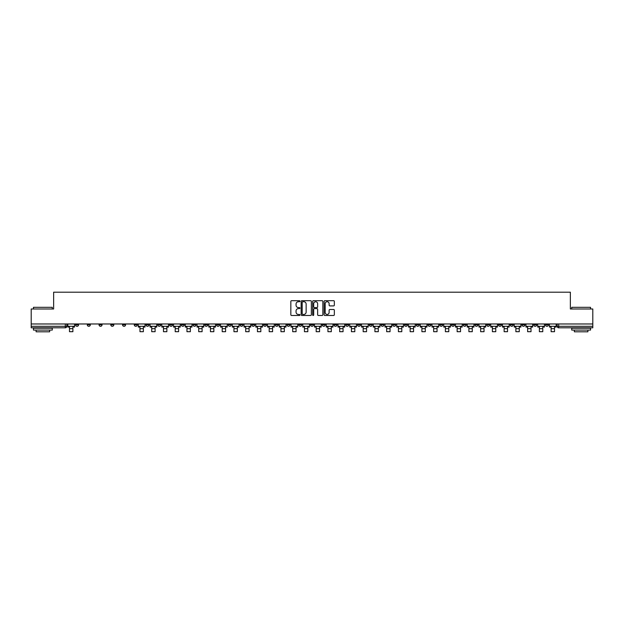 <?xml version="1.0" encoding="UTF-8"?>
<svg xmlns="http://www.w3.org/2000/svg" width="624" height="624" viewBox="0 0 624 624"><rect width="100%" height="100%" fill="white"/><g stroke="black" fill="none" stroke-linecap="round" stroke-linejoin="round"><path stroke-width="0.94" d="M299.949 301.213A0.515 0.515 0 0 0 299.434 300.69L291.58 300.69A0.741 0.741 0 0 0 290.839 301.431L290.839 314.738A0.741 0.741 0 0 0 291.58 315.479L299.434 315.479A0.515 0.515 0 0 0 299.949 314.956A0.515 0.515 0 0 0 299.434 314.441L298.42 314.441A2.363 2.363 0 0 1 296.057 312.078L296.057 310.97A2.363 2.363 0 0 1 298.42 308.599L299.434 308.599A0.515 0.515 0 0 0 299.949 308.084A0.515 0.515 0 0 0 299.434 307.57L298.42 307.57A2.363 2.363 0 0 1 296.057 305.198L296.057 304.091A2.363 2.363 0 0 1 298.42 301.727L299.434 301.727A0.515 0.515 0 0 0 299.949 301.213M463.203 323.973L463.203 324.8L466.222 324.8A1.505 1.505 0 0 1 464.708 326.305A1.505 1.505 0 0 1 463.203 324.8L463.203 323.973M392.722 323.973L392.722 324.8L395.733 324.8A1.505 1.505 0 0 1 394.228 326.305A1.505 1.505 0 0 1 392.722 324.8L392.722 323.973M380.975 323.973L380.975 324.8L383.986 324.8A1.505 1.505 0 0 1 382.481 326.305A1.505 1.505 0 0 1 380.975 324.8L380.975 323.973M310.495 323.973L310.495 324.8L313.505 324.8A1.505 1.505 0 0 1 312 326.305A1.505 1.505 0 0 1 310.495 324.8L310.495 323.973M298.748 323.973L298.748 324.8L301.759 324.8A1.505 1.505 0 0 1 300.253 326.305A1.505 1.505 0 0 1 298.748 324.8L298.748 323.973M287.001 323.973L287.001 324.8L290.012 324.8A1.505 1.505 0 0 1 288.506 326.305A1.505 1.505 0 0 1 287.001 324.8L287.001 323.973M263.507 323.973L263.507 324.8L266.518 324.8A1.505 1.505 0 0 1 265.013 326.305A1.505 1.505 0 0 1 263.507 324.8L263.507 323.973M240.014 324.8L240.014 323.973L240.014 324.8A1.505 1.505 0 0 0 241.519 326.305A1.505 1.505 0 0 1 240.014 324.8L243.025 324.8A1.505 1.505 0 0 1 241.519 326.305A1.505 1.505 0 0 0 243.025 324.8L243.025 323.973L243.025 324.8M228.267 324.8L228.267 323.973L228.267 324.8A1.505 1.505 0 0 0 229.772 326.305A1.505 1.505 0 0 1 228.267 324.8L231.278 324.8A1.505 1.505 0 0 1 229.772 326.305M216.52 324.8L216.52 323.973L216.52 324.8A1.505 1.505 0 0 0 218.026 326.305A1.505 1.505 0 0 1 216.52 324.8L219.531 324.8A1.505 1.505 0 0 1 218.026 326.305A1.505 1.505 0 0 0 219.531 324.8L219.531 323.973L219.531 324.8M204.773 323.973L204.773 324.8L207.784 324.8A1.505 1.505 0 0 1 206.279 326.305A1.505 1.505 0 0 1 204.773 324.8L204.773 323.973M193.027 323.973L193.027 324.8L196.037 324.8A1.505 1.505 0 0 1 194.532 326.305A1.505 1.505 0 0 1 193.027 324.8L193.027 323.973M181.28 323.973L181.28 324.8L184.291 324.8A1.505 1.505 0 0 1 182.785 326.305A1.505 1.505 0 0 1 181.28 324.8L181.28 323.973M169.533 324.8L169.533 323.973L169.533 324.8A1.505 1.505 0 0 0 171.038 326.305A1.505 1.505 0 0 1 169.533 324.8L172.544 324.8A1.505 1.505 0 0 1 171.038 326.305M146.032 324.8L146.032 323.973L146.032 324.8A1.505 1.505 0 0 0 147.545 326.305A1.505 1.505 0 0 1 146.032 324.8L149.05 324.8A1.505 1.505 0 0 1 147.545 326.305A1.505 1.505 0 0 0 149.05 324.8L149.05 323.973L149.05 324.8M134.285 324.8L134.285 323.973L134.285 324.8A1.505 1.505 0 0 0 135.79 326.305A1.505 1.505 0 0 1 134.285 324.8L137.303 324.8A1.505 1.505 0 0 1 135.79 326.305A1.505 1.505 0 0 0 137.303 324.8L137.303 323.973L137.303 324.8M122.538 324.8L122.538 323.973L122.538 324.8A1.505 1.505 0 0 0 124.043 326.305A1.505 1.505 0 0 1 122.538 324.8L125.557 324.8A1.505 1.505 0 0 1 124.043 326.305A1.505 1.505 0 0 0 125.557 324.8L125.557 323.973L125.557 324.8M110.791 324.8L110.791 323.973L110.791 324.8A1.505 1.505 0 0 0 112.297 326.305A1.505 1.505 0 0 1 110.791 324.8L113.81 324.8A1.505 1.505 0 0 1 112.297 326.305M99.044 324.8L99.044 323.973L99.044 324.8A1.505 1.505 0 0 0 100.55 326.305A1.505 1.505 0 0 1 99.044 324.8L102.055 324.8A1.505 1.505 0 0 1 100.55 326.305A1.505 1.505 0 0 0 102.055 324.8L102.055 323.973L102.055 324.8M87.298 324.8L87.298 323.973L87.298 324.8A1.505 1.505 0 0 0 88.803 326.305A1.505 1.505 0 0 1 87.298 324.8L90.308 324.8A1.505 1.505 0 0 1 88.803 326.305A1.505 1.505 0 0 0 90.308 324.8L90.308 323.973L90.308 324.8M333.598 305.9A0.741 0.741 0 0 0 334.339 305.167L334.339 301.431A0.741 0.741 0 0 0 333.598 300.69L324.878 300.69A0.741 0.741 0 0 0 324.137 301.431L324.137 314.738A0.741 0.741 0 0 0 324.878 315.479L333.598 315.479A0.741 0.741 0 0 0 334.339 314.738L334.339 310.229A0.741 0.741 0 0 0 333.598 309.488L329.87 309.488A0.741 0.741 0 0 0 329.129 310.229L329.129 312.46A1.973 1.973 0 0 1 327.155 314.441A1.973 1.973 0 0 1 325.174 312.46L325.174 303.709A1.973 1.973 0 0 1 327.155 301.727A1.973 1.973 0 0 1 329.129 303.709L329.129 305.167A0.741 0.741 0 0 0 329.87 305.9L333.598 305.9M31.2 323.973L31.2 308.989L53.641 308.989L53.641 292.196L570.359 292.196L570.359 308.989L592.8 308.989L592.8 323.973L31.2 323.973L31.2 326.305L66.815 326.305L66.815 323.973M311.353 301.431A0.741 0.741 0 0 0 310.612 300.69L301.891 300.69A0.741 0.741 0 0 0 301.15 301.431L301.15 314.738A0.741 0.741 0 0 0 301.891 315.479L310.612 315.479A0.741 0.741 0 0 0 311.353 314.738L311.353 301.431M313.388 300.69L322.109 300.69A0.741 0.741 0 0 1 322.85 301.431L322.85 314.738A0.741 0.741 0 0 1 322.109 315.479L318.373 315.479A0.741 0.741 0 0 1 317.639 314.738L317.639 309.34A0.741 0.741 0 0 0 316.898 308.599L314.418 308.599A0.741 0.741 0 0 0 313.685 309.34L313.685 314.956A0.515 0.515 0 0 1 313.162 315.479A0.515 0.515 0 0 1 312.647 314.956L312.647 301.431A0.741 0.741 0 0 1 313.388 300.69M557.185 323.973L557.185 326.305L592.8 326.305L592.8 327.811L558.691 327.811A1.505 1.505 0 0 1 557.185 326.305A1.505 1.505 0 0 0 558.691 327.811L558.691 323.973M592.8 323.973L592.8 326.305M65.309 323.973L65.309 327.811A1.505 1.505 0 0 0 66.815 326.305A1.505 1.505 0 0 1 65.309 327.811L31.2 327.811L31.2 326.305M548.449 323.973L548.449 324.8A1.505 1.505 0 0 1 546.944 326.305A1.505 1.505 0 0 1 545.438 324.8L548.449 324.8M545.438 323.973L545.438 324.8M536.702 323.973L536.702 324.8A1.505 1.505 0 0 1 535.197 326.305A1.505 1.505 0 0 1 533.692 324.8L536.702 324.8M533.692 323.973L533.692 324.8M524.956 324.8L524.956 323.973L524.956 324.8A1.505 1.505 0 0 1 523.45 326.305A1.505 1.505 0 0 1 521.945 324.8L524.956 324.8A1.505 1.505 0 0 1 523.45 326.305M521.945 323.973L521.945 324.8M513.209 323.973L513.209 324.8A1.505 1.505 0 0 1 511.703 326.305A1.505 1.505 0 0 1 510.19 324.8A1.505 1.505 0 0 0 511.703 326.305M510.19 323.973L510.19 324.8L513.209 324.8M501.462 323.973L501.462 324.8A1.505 1.505 0 0 1 499.957 326.305A1.505 1.505 0 0 1 498.443 324.8L501.462 324.8A1.505 1.505 0 0 1 499.957 326.305M498.443 323.973L498.443 324.8M489.715 323.973L489.715 324.8A1.505 1.505 0 0 1 488.21 326.305A1.505 1.505 0 0 1 486.697 324.8A1.505 1.505 0 0 0 488.21 326.305M486.697 323.973L486.697 324.8L489.715 324.8M477.968 323.973L477.968 324.8A1.505 1.505 0 0 1 476.455 326.305A1.505 1.505 0 0 1 474.95 324.8L477.968 324.8M474.95 323.973L474.95 324.8M466.222 323.973L466.222 324.8A1.505 1.505 0 0 1 464.708 326.305M454.467 323.973L454.467 324.8A1.505 1.505 0 0 1 452.962 326.305A1.505 1.505 0 0 1 451.456 324.8L454.467 324.8M451.456 323.973L451.456 324.8M442.72 323.973L442.72 324.8A1.505 1.505 0 0 1 441.215 326.305A1.505 1.505 0 0 1 439.709 324.8L442.72 324.8M439.709 323.973L439.709 324.8M430.973 323.973L430.973 324.8A1.505 1.505 0 0 1 429.468 326.305A1.505 1.505 0 0 1 427.963 324.8A1.505 1.505 0 0 0 429.468 326.305M427.963 323.973L427.963 324.8L430.973 324.8M419.227 323.973L419.227 324.8A1.505 1.505 0 0 1 417.721 326.305A1.505 1.505 0 0 1 416.216 324.8L419.227 324.8M416.216 323.973L416.216 324.8M407.48 323.973L407.48 324.8A1.505 1.505 0 0 1 405.974 326.305A1.505 1.505 0 0 1 404.469 324.8L407.48 324.8M404.469 323.973L404.469 324.8M395.733 323.973L395.733 324.8M383.986 323.973L383.986 324.8L383.986 323.973M372.239 323.973L372.239 324.8A1.505 1.505 0 0 1 370.734 326.305A1.505 1.505 0 0 1 369.229 324.8L372.239 324.8M369.229 323.973L369.229 324.8M360.493 323.973L360.493 324.8A1.505 1.505 0 0 1 358.987 326.305A1.505 1.505 0 0 1 357.482 324.8L360.493 324.8M357.482 323.973L357.482 324.8M348.746 323.973L348.746 324.8A1.505 1.505 0 0 1 347.24 326.305A1.505 1.505 0 0 1 345.735 324.8L348.746 324.8M345.735 323.973L345.735 324.8M336.999 323.973L336.999 324.8A1.505 1.505 0 0 1 335.494 326.305A1.505 1.505 0 0 1 333.988 324.8L336.999 324.8M333.988 323.973L333.988 324.8M325.252 323.973L325.252 324.8A1.505 1.505 0 0 1 323.747 326.305A1.505 1.505 0 0 1 322.241 324.8L325.252 324.8M322.241 323.973L322.241 324.8M313.505 323.973L313.505 324.8A1.505 1.505 0 0 1 312 326.305M301.759 323.973L301.759 324.8M290.012 324.8L290.012 323.973L290.012 324.8A1.505 1.505 0 0 1 288.506 326.305M278.265 323.973L278.265 324.8A1.505 1.505 0 0 1 276.76 326.305A1.505 1.505 0 0 1 275.254 324.8A1.505 1.505 0 0 0 276.76 326.305A1.505 1.505 0 0 0 278.265 324.8L275.254 324.8L275.254 323.973M266.518 324.8L266.518 323.973L266.518 324.8A1.505 1.505 0 0 1 265.013 326.305M254.771 323.973L254.771 324.8A1.505 1.505 0 0 1 253.266 326.305A1.505 1.505 0 0 1 251.761 324.8A1.505 1.505 0 0 0 253.266 326.305M251.761 323.973L251.761 324.8L254.771 324.8M231.278 323.973L231.278 324.8L231.278 323.973M207.784 324.8L207.784 323.973L207.784 324.8A1.505 1.505 0 0 1 206.279 326.305M196.037 324.8L196.037 323.973L196.037 324.8A1.505 1.505 0 0 1 194.532 326.305M184.291 324.8L184.291 323.973L184.291 324.8A1.505 1.505 0 0 1 182.785 326.305M172.544 323.973L172.544 324.8L172.544 323.973M160.797 324.8L160.797 323.973L160.797 324.8A1.505 1.505 0 0 1 159.292 326.305A1.505 1.505 0 0 1 157.778 324.8L160.797 324.8A1.505 1.505 0 0 1 159.292 326.305M157.778 323.973L157.778 324.8M113.81 323.973L113.81 324.8L113.81 323.973M78.562 324.8L78.562 323.973L78.562 324.8A1.505 1.505 0 0 1 77.056 326.305A1.505 1.505 0 0 1 75.551 324.8L78.562 324.8A1.505 1.505 0 0 1 77.056 326.305M75.551 323.973L75.551 324.8M302.702 301.727A0.515 0.515 0 0 0 302.188 302.242L302.188 313.927A0.515 0.515 0 0 0 302.702 314.441L303.779 314.441A2.363 2.363 0 0 0 306.142 312.078L306.142 304.091A2.363 2.363 0 0 0 303.779 301.727L302.702 301.727M317.639 303.74A1.973 1.973 0 0 0 315.658 301.766A1.973 1.973 0 0 0 313.685 303.74L313.685 306.829A0.741 0.741 0 0 0 314.418 307.57L316.898 307.57A0.741 0.741 0 0 0 317.639 306.829L317.639 303.74M67.837 326.305L74.537 326.305L74.537 327.062L72.883 327.062L72.883 331.695L69.49 331.695L69.49 327.062L67.837 327.062L67.837 323.973M74.537 326.305L74.537 323.973M33.462 307.328L52.283 307.328L33.462 307.328L33.462 308.989M52.283 330.073L33.462 330.073L33.462 328.193L52.283 328.193L52.283 330.073M49.647 330.073L49.647 331.804L36.098 331.804L36.098 330.073M571.717 307.328L590.538 307.328L571.717 307.328L571.717 308.989M590.538 330.073L571.717 330.073L571.717 328.193L590.538 328.193L590.538 330.073M587.902 330.073L587.902 331.804L574.353 331.804L574.353 330.073M138.317 326.305L145.018 326.305L145.018 327.062L143.364 327.062L143.364 331.695L139.971 331.695L139.971 327.062L138.317 327.062L138.317 323.973M145.018 326.305L145.018 323.973M150.064 326.305L156.764 326.305L156.764 327.062L155.111 327.062L155.111 331.695L151.718 331.695L151.718 327.062L150.064 327.062L150.064 323.973M156.764 326.305L156.764 323.973M161.811 326.305L168.511 326.305L168.511 327.062L166.858 327.062L166.858 331.695L163.465 331.695L163.465 327.062L161.811 327.062L161.811 323.973M168.511 326.305L168.511 323.973M173.558 326.305L180.258 326.305L180.258 327.062L178.604 327.062L178.604 331.695L175.211 331.695L175.211 327.062L173.558 327.062L173.558 323.973M180.258 326.305L180.258 323.973M185.305 326.305L192.005 326.305L192.005 327.062L190.351 327.062L190.351 331.695L186.958 331.695L186.958 327.062L185.305 327.062L185.305 323.973M192.005 326.305L192.005 323.973M197.051 326.305L203.752 326.305L203.752 327.062L202.098 327.062L202.098 331.695L198.705 331.695L198.705 327.062L197.051 327.062L197.051 323.973M203.752 326.305L203.752 323.973M208.798 326.305L215.498 326.305L215.498 327.062L213.845 327.062L213.845 331.695L210.452 331.695L210.452 327.062L208.798 327.062L208.798 323.973M215.498 326.305L215.498 323.973M220.545 326.305L227.245 326.305L227.245 327.062L225.592 327.062L225.592 331.695L222.206 331.695L222.206 327.062L220.545 327.062L220.545 323.973M227.245 326.305L227.245 323.973M232.292 326.305L238.992 326.305L238.992 327.062L237.338 327.062L237.338 331.695L233.953 331.695L233.953 327.062L232.292 327.062L232.292 323.973M238.992 326.305L238.992 323.973M244.039 326.305L250.739 326.305L250.739 327.062L249.085 327.062L249.085 331.695L245.7 331.695L245.7 327.062L244.039 327.062L244.039 323.973M250.739 326.305L250.739 323.973M255.785 326.305L262.486 326.305L262.486 327.062L260.832 327.062L260.832 331.695L257.447 331.695L257.447 327.062L255.785 327.062L255.785 323.973M262.486 326.305L262.486 323.973M267.532 326.305L274.232 326.305L274.232 327.062L272.579 327.062L272.579 331.695L269.194 331.695L269.194 327.062L267.532 327.062L267.532 323.973M274.232 326.305L274.232 323.973M279.279 326.305L285.987 326.305L285.987 327.062L284.326 327.062L284.326 331.695L280.94 331.695L280.94 327.062L279.279 327.062L279.279 323.973M285.987 326.305L285.987 323.973M291.026 326.305L297.734 326.305L297.734 327.062L296.072 327.062L296.072 331.695L292.687 331.695L292.687 327.062L291.026 327.062L291.026 323.973M297.734 326.305L297.734 323.973M302.773 326.305L309.481 326.305L309.481 327.062L307.819 327.062L307.819 331.695L304.434 331.695L304.434 327.062L302.773 327.062L302.773 323.973M309.481 326.305L309.481 323.973M314.519 326.305L321.227 326.305L321.227 327.062L319.566 327.062L319.566 331.695L316.181 331.695L316.181 327.062L314.519 327.062L314.519 323.973M321.227 326.305L321.227 323.973M326.266 326.305L332.974 326.305L332.974 327.062L331.313 327.062L331.313 331.695L327.928 331.695L327.928 327.062L326.266 327.062L326.266 323.973M332.974 326.305L332.974 323.973M338.013 326.305L344.721 326.305L344.721 327.062L343.06 327.062L343.06 331.695L339.674 331.695L339.674 327.062L338.013 327.062L338.013 323.973M344.721 326.305L344.721 323.973M349.768 326.305L356.468 326.305L356.468 327.062L354.806 327.062L354.806 331.695L351.421 331.695L351.421 327.062L349.768 327.062L349.768 323.973M356.468 326.305L356.468 323.973M361.514 326.305L368.215 326.305L368.215 327.062L366.553 327.062L366.553 331.695L363.168 331.695L363.168 327.062L361.514 327.062L361.514 323.973M368.215 326.305L368.215 323.973M373.261 326.305L379.961 326.305L379.961 327.062L378.3 327.062L378.3 331.695L374.915 331.695L374.915 327.062L373.261 327.062L373.261 323.973M379.961 326.305L379.961 323.973M385.008 326.305L391.708 326.305L391.708 327.062L390.047 327.062L390.047 331.695L386.662 331.695L386.662 327.062L385.008 327.062L385.008 323.973M391.708 326.305L391.708 323.973M396.755 326.305L403.455 326.305L403.455 327.062L401.794 327.062L401.794 331.695L398.408 331.695L398.408 327.062L396.755 327.062L396.755 323.973M403.455 326.305L403.455 323.973M408.502 326.305L415.202 326.305L415.202 327.062L413.548 327.062L413.548 331.695L410.155 331.695L410.155 327.062L408.502 327.062L408.502 323.973M415.202 326.305L415.202 323.973M420.248 326.305L426.949 326.305L426.949 327.062L425.295 327.062L425.295 331.695L421.902 331.695L421.902 327.062L420.248 327.062L420.248 323.973M426.949 326.305L426.949 323.973M431.995 326.305L438.695 326.305L438.695 327.062L437.042 327.062L437.042 331.695L433.649 331.695L433.649 327.062L431.995 327.062L431.995 323.973M438.695 326.305L438.695 323.973M443.742 326.305L450.442 326.305L450.442 327.062L448.789 327.062L448.789 331.695L445.396 331.695L445.396 327.062L443.742 327.062L443.742 323.973M450.442 326.305L450.442 323.973M455.489 326.305L462.189 326.305L462.189 327.062L460.535 327.062L460.535 331.695L457.142 331.695L457.142 327.062L455.489 327.062L455.489 323.973M462.189 326.305L462.189 323.973M467.236 326.305L473.936 326.305L473.936 327.062L472.282 327.062L472.282 331.695L468.889 331.695L468.889 327.062L467.236 327.062L467.236 323.973M473.936 326.305L473.936 323.973M478.982 326.305L485.683 326.305L485.683 327.062L484.029 327.062L484.029 331.695L480.636 331.695L480.636 327.062L478.982 327.062L478.982 323.973M485.683 326.305L485.683 323.973M490.729 326.305L497.429 326.305L497.429 327.062L495.776 327.062L495.776 331.695L492.383 331.695L492.383 327.062L490.729 327.062L490.729 323.973M497.429 326.305L497.429 323.973M502.476 326.305L509.176 326.305L509.176 327.062L507.523 327.062L507.523 331.695L504.13 331.695L504.13 327.062L502.476 327.062L502.476 323.973M509.176 326.305L509.176 323.973M514.223 326.305L520.923 326.305L520.923 327.062L519.269 327.062L519.269 331.695L515.876 331.695L515.876 327.062L514.223 327.062L514.223 323.973M520.923 326.305L520.923 323.973M525.97 326.305L532.67 326.305L532.67 327.062L531.016 327.062L531.016 331.695L527.623 331.695L527.623 327.062L525.97 327.062L525.97 323.973M532.67 326.305L532.67 323.973M537.716 326.305L544.417 326.305L544.417 327.062L542.763 327.062L542.763 331.695L539.37 331.695L539.37 327.062L537.716 327.062L537.716 323.973M544.417 326.305L544.417 323.973M549.463 326.305L556.163 326.305L556.163 327.062L554.51 327.062L554.51 331.695L551.117 331.695L551.117 327.062L549.463 327.062L549.463 323.973M556.163 326.305L556.163 323.973M69.49 328.676L72.883 328.676M139.971 328.676L143.364 328.676M151.718 328.676L155.111 328.676M163.465 328.676L166.858 328.676M175.211 328.676L178.604 328.676M186.958 328.676L190.351 328.676M198.705 328.676L202.098 328.676M210.452 328.676L213.845 328.676M222.206 328.676L225.592 328.676M233.953 328.676L237.338 328.676M245.7 328.676L249.085 328.676M257.447 328.676L260.832 328.676M269.194 328.676L272.579 328.676M280.94 328.676L284.326 328.676M292.687 328.676L296.072 328.676M304.434 328.676L307.819 328.676M316.181 328.676L319.566 328.676M327.928 328.676L331.313 328.676M339.674 328.676L343.06 328.676M351.421 328.676L354.806 328.676M363.168 328.676L366.553 328.676M374.915 328.676L378.3 328.676M386.662 328.676L390.047 328.676M398.408 328.676L401.794 328.676M410.155 328.676L413.548 328.676M421.902 328.676L425.295 328.676M433.649 328.676L437.042 328.676M445.396 328.676L448.789 328.676M457.142 328.676L460.535 328.676M468.889 328.676L472.282 328.676M480.636 328.676L484.029 328.676M492.383 328.676L495.776 328.676M504.13 328.676L507.523 328.676M515.876 328.676L519.269 328.676M527.623 328.676L531.016 328.676M539.37 328.676L542.763 328.676M551.117 328.676L554.51 328.676M52.283 308.989L52.283 307.328M590.538 308.989L590.538 307.328"/></g></svg>
